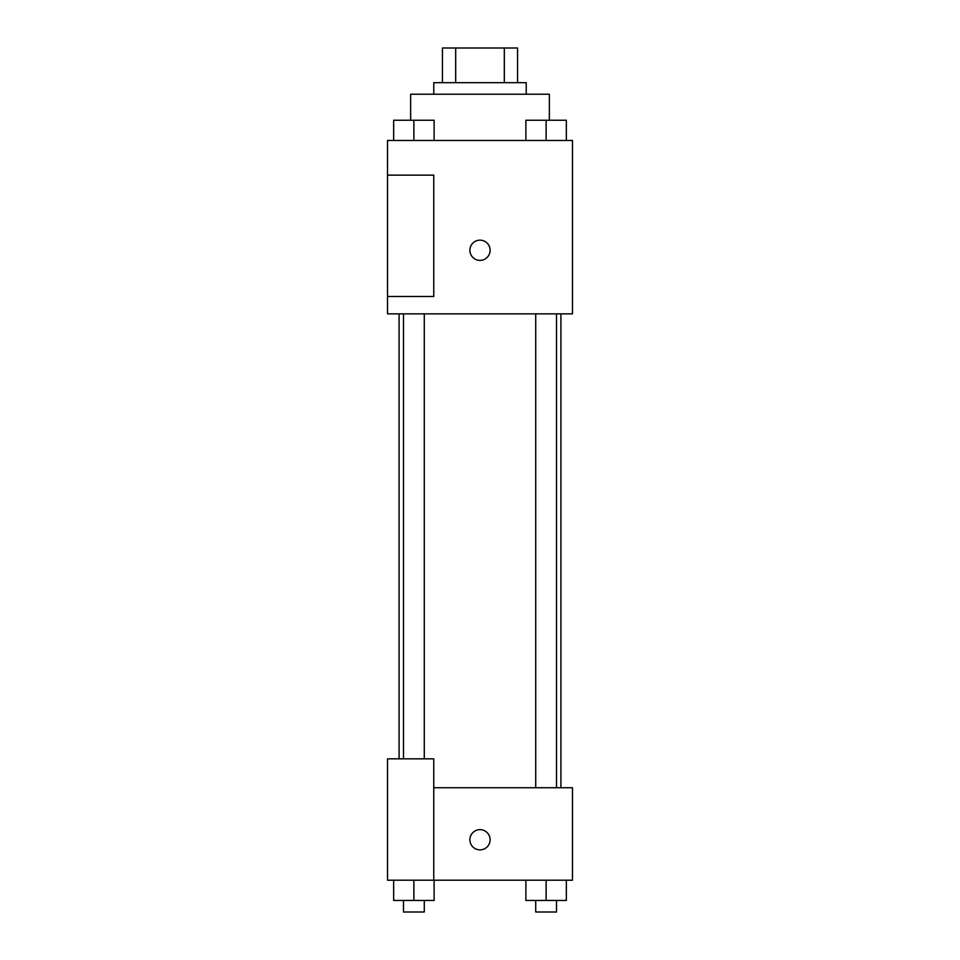 <?xml version="1.0" encoding="UTF-8"?>
<svg xmlns="http://www.w3.org/2000/svg" width="960" height="960" viewBox="0 0 960 960"><rect width="100%" height="100%" fill="white"/><g stroke="black" fill="none" stroke-linecap="round" stroke-linejoin="round"><path stroke-width="1.44" d="M455.676 82.68L455.676 48L442.44 48L442.44 82.68L442.44 48M455.676 48L517.56 48L517.56 82.68M504.324 82.68L504.324 48M433.764 94.236L433.764 82.68L526.236 82.68L526.236 94.236M549.348 120.144L549.348 94.236L410.652 94.236L410.652 120.144M387.528 140.472L572.472 140.472L572.472 313.848L387.528 313.848L387.528 296.508L433.764 296.508L433.764 175.14L387.528 175.14L387.528 140.472M469.884 250.272A10.116 10.116 0 0 1 485.052 241.512A10.116 10.116 0 0 1 485.052 259.032A10.116 10.116 0 0 1 469.884 250.272M387.528 175.14L387.528 296.508M433.764 787.74L572.472 787.74L572.472 880.212L387.528 880.212L387.528 758.844L433.764 758.844L433.764 880.212M469.884 839.76A10.116 10.116 0 0 1 485.052 831A10.116 10.116 0 0 1 485.052 848.52A10.116 10.116 0 0 1 469.884 839.76M525.888 880.212L525.888 900.444L566.34 900.444L566.34 880.212L566.34 900.444M546.12 900.444L546.12 880.212M556.512 900.444L556.512 912L535.716 912L535.716 900.444M393.66 880.212L393.66 900.444L434.112 900.444L434.112 880.212L434.112 900.444M413.88 900.444L413.88 880.212M424.284 900.444L424.284 912L403.488 912L403.488 900.444M525.888 140.472L525.888 120.24L566.34 120.24L566.34 140.472L566.34 120.24M546.12 140.472L546.12 120.24M556.512 120.24L535.716 120.24M393.66 140.472L393.66 120.24L434.112 120.24L434.112 140.472L434.112 120.24M413.88 140.472L413.88 120.24M424.284 120.24L403.488 120.24M560.904 787.74L560.904 313.848M399.096 758.844L399.096 313.848M535.716 313.848L535.716 787.74M556.512 313.848L556.512 787.74M424.284 758.844L424.284 313.848M403.488 758.844L403.488 313.848"/></g></svg>

